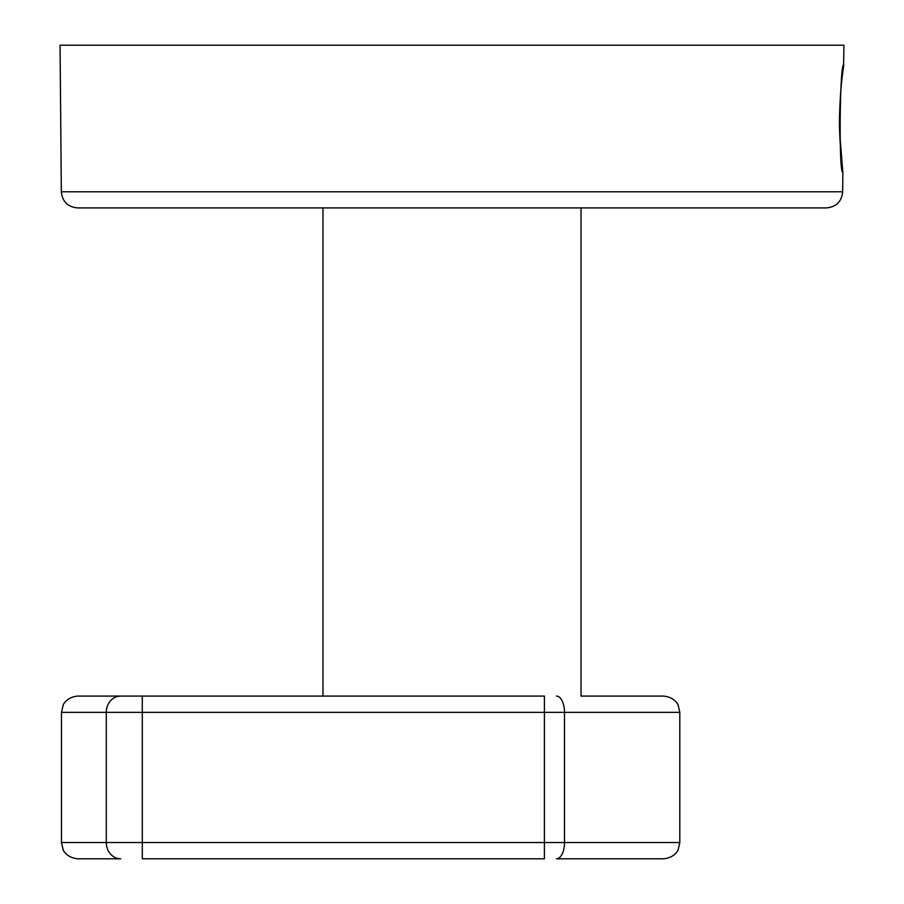<?xml version="1.0" encoding="UTF-8"?>
<svg xmlns="http://www.w3.org/2000/svg" width="904" height="904" viewBox="0 0 904 904"><rect width="100%" height="100%" fill="white"/><g stroke="black" fill="none" stroke-linecap="round" stroke-linejoin="round"><path stroke-width="1.36" d="M322.965 207.92L77.71 207.92L452 207.92L322.965 207.92L322.965 696.08L77.744 696.08C66.229 697.12 62.794 705.402 63.133 705.188L61.472 712.352L61.472 842.528L106.288 842.528A16.272 14.407 90 0 0 120.695 858.8L77.744 858.8C66.229 857.76 62.794 849.477 63.133 849.692L61.472 842.528M581.035 207.92L77.597 207.92C67.789 206.971 62.365 201.603 61.336 191.795L842.664 191.795C841.635 201.603 836.211 206.971 826.403 207.92L452 207.92L581.035 207.92L581.035 696.08L663.536 696.08L581.035 696.08M843.579 66.094L843.952 45.2L60.048 45.2L61.336 191.795M843.782 64.772C839.68 62.026 838.663 175.026 842.844 172.167L842.664 170.833M127.927 45.2L123.294 45.2M84.162 45.2L86.162 45.2L84.162 45.2M808.255 45.2L807.464 45.2M120.695 696.08L544.411 696.08L544.411 712.352L106.288 712.352A16.272 14.407 -90 0 1 120.695 696.08M544.411 858.8L142.301 858.8L142.301 842.528L679.808 842.528L678.147 849.692C678.486 849.477 675.051 857.76 663.536 858.8L556.457 858.8A16.272 8.034 90 0 0 564.491 842.528L564.491 712.352L544.411 712.352L544.411 858.8M142.301 696.08L142.301 842.528L106.288 842.528L106.288 712.352L61.472 712.352M663.536 696.08C675.051 697.12 678.486 705.402 678.147 705.188L679.808 712.352L564.491 712.352A16.272 8.034 -90 0 0 556.457 696.08M842.664 191.795L842.844 172.167M842.528 170.415L842.799 171.477C842.844 174.788 838.505 135.182 839.646 113.169C840.11 98.197 841.048 85.439 842.449 74.908L843.522 66.297M842.596 170.607L842.765 171.24M842.686 170.573L839.737 133.747M839.646 130.583L839.556 124.989M839.59 115.949L840.144 100.581M840.528 94.491L840.776 91.214M841.296 85.405L841.906 79.495M842.358 75.608L842.709 72.828M843.116 69.698L843.443 67.359M843.601 66.32L843.692 65.698M679.808 712.352L679.808 842.528"/></g></svg>
